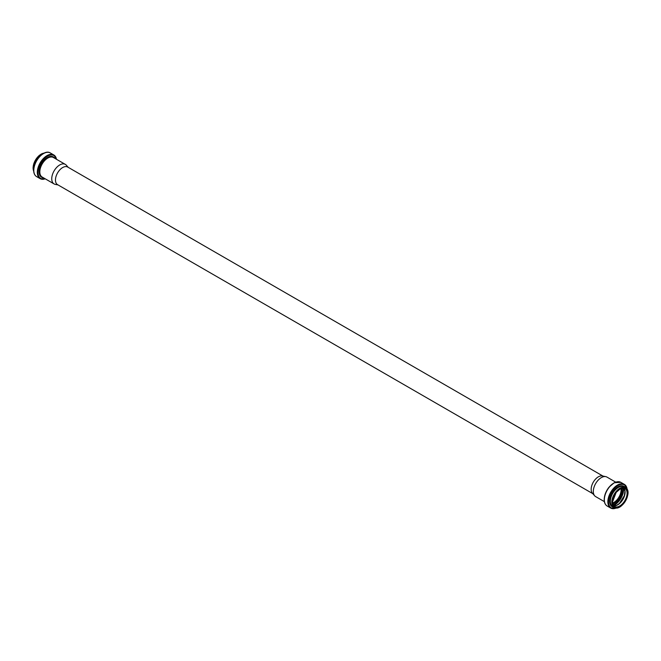 <?xml version="1.0" encoding="UTF-8"?>
<svg xmlns="http://www.w3.org/2000/svg" width="661" height="661" viewBox="0 0 661 661"><rect width="100%" height="100%" fill="white"/><g stroke="black" fill="none" stroke-linecap="round" stroke-linejoin="round"><path stroke-width="0.99" d="M58.061 184.94L55.251 184.369A11.27 6.511 -60 0 1 54.078 183.932A11.27 6.511 -60 0 1 51.748 178.767A11.27 6.511 -60 0 1 56.664 167.423A11.27 6.511 -60 0 1 65.356 164.399A11.27 6.511 -60 0 1 66.323 165.2L68.215 167.34M592.785 493.66L57.573 184.659A10.163 5.866 -60 0 1 55.466 180.007A10.163 5.866 -60 0 1 59.903 169.786A10.163 5.866 -60 0 1 67.736 167.059L602.939 476.06M604.385 501.641L595.644 496.601A11.27 6.511 -60 0 1 594.677 495.8L592.396 493.222A10.163 5.866 -60 0 1 591.165 489.289A10.163 5.866 -60 0 1 594.983 479.754A10.163 5.866 -60 0 1 602.369 475.945L605.749 476.631A11.27 6.511 -60 0 1 606.922 477.068L615.655 482.117M621.001 488.512A10.312 5.957 -60 0 1 612.59 503.071M621.059 488.487A10.386 5.999 -60 0 1 612.598 503.128M594.677 495.8A11.27 6.511 -60 0 1 593.314 491.437A11.27 6.511 -60 0 1 597.544 480.861A11.27 6.511 -60 0 1 605.749 476.631M33.124 167.977A11.097 6.403 -60 0 1 33.124 167.869A11.097 6.403 -60 0 1 41.056 154.228M33.694 171.174A11.344 6.552 -60 0 1 33.124 168.076A11.344 6.552 -60 0 1 44.113 153.121M33.761 169.976A13.228 7.635 -60 0 1 44.328 153.162M33.802 170.364A13.674 7.891 -60 0 1 39.767 156.607A13.674 7.891 -60 0 1 50.302 152.939C44.386 148.965 33.265 160.912 33.653 170.158C33.67 173.24 34.669 175.396 36.628 176.627A13.674 7.891 -60 0 1 33.802 170.364M45.221 178.809A13.674 7.891 -60 0 1 40.147 178.652A13.674 7.891 -60 0 1 37.313 172.397A13.674 7.891 -60 0 1 43.287 158.632A13.674 7.891 -60 0 1 53.822 154.971A13.674 7.891 -60 0 1 56.491 159.284M45.146 178.767A13.212 7.626 -60 0 1 37.999 172.414A13.212 7.626 -60 0 1 46.237 156.946A13.212 7.626 -60 0 1 56.425 159.243M43.428 177.776A11.733 6.775 -60 0 1 39.131 171.86A11.733 6.775 -60 0 1 45.361 158.987A11.733 6.775 -60 0 1 54.698 158.252M54.078 183.932L42.147 177.041A11.27 6.511 -60 0 1 39.817 171.877A11.27 6.511 -60 0 1 44.733 160.532A11.27 6.511 -60 0 1 53.425 157.516L65.356 164.399M621.084 488.479A10.386 5.999 -60 0 1 612.607 503.161M621.728 488.256A10.849 6.263 -60 0 1 612.739 503.831M622.869 488.058A12.253 7.073 -60 0 1 613.135 504.921M623.554 488.066A12.716 7.337 -60 0 1 613.482 505.508M625.042 490.999A10.832 6.255 -60 0 1 616.771 505.326M613.664 505.739L616.895 505.136L619.431 503.409L624.348 495.676L624.934 491.181L623.844 488.107A10.386 5.999 -60 0 1 622.959 499.352A10.386 5.999 -60 0 1 613.681 505.756M619.886 488.933A10.386 5.999 -60 0 1 624.934 488.496A10.386 5.999 -60 0 1 624.934 500.493A10.386 5.999 -60 0 1 614.548 506.491A10.386 5.999 -60 0 1 612.4 501.897M612.4 502.063A10.791 6.23 -60 0 1 623.844 487.826A10.791 6.23 -60 0 1 623.844 503.087A10.791 6.23 -60 0 1 612.4 502.063M612.185 502.186A11.097 6.403 -60 0 1 623.951 487.545A11.097 6.403 -60 0 1 623.951 503.236A11.097 6.403 -60 0 1 612.185 502.186M619.944 506.772A11.344 6.552 -60 0 1 614.176 507.384A11.344 6.552 -60 0 1 611.83 502.186A11.344 6.552 -60 0 1 616.779 490.768A11.344 6.552 -60 0 1 625.529 487.727A11.344 6.552 -60 0 1 627.876 493.023M610.343 501.335A11.344 6.552 -60 0 1 615.3 489.908A11.344 6.552 -60 0 1 624.042 486.868L625.529 487.727C633.296 491.511 621.34 512.217 614.176 507.384L612.689 506.524A11.344 6.552 -60 0 1 610.343 501.335M613.937 507.243A11.791 6.808 -60 0 1 609.673 501.311A11.791 6.808 -60 0 1 615.912 488.388A11.791 6.808 -60 0 1 625.289 487.595M616.424 507.937A13.228 7.635 -60 0 1 608.533 501.823A13.228 7.635 -60 0 1 617.151 486.075A13.228 7.635 -60 0 1 627.124 489.396M616.449 507.937A13.674 7.891 -60 0 1 610.698 508.061A13.674 7.891 -60 0 1 607.864 501.798A13.674 7.891 -60 0 1 613.829 488.041A13.674 7.891 -60 0 1 624.372 484.373A13.674 7.891 -60 0 1 627.14 489.421M604.344 499.766A13.674 7.891 -60 0 1 610.318 486.009A13.674 7.891 -60 0 1 620.853 482.348L614.193 482.761L608.872 487.364C605.873 491.297 604.319 495.362 604.204 499.559C604.22 502.641 605.212 504.797 607.178 506.029A13.674 7.891 -60 0 1 604.344 499.766M604.319 499.377A13.212 7.626 -60 0 1 614.598 482.704M33.703 171.265L33.05 167.977L33.818 163.573L38.768 155.839L41.346 153.988L44.196 153.079M56.615 159.359L53.822 154.971L50.302 152.939M45.345 178.883L40.147 178.652L36.628 176.627M624.934 488.496L620.505 488.735L616.209 492.354L612.516 501.897L614.548 506.491M620.853 482.348L624.372 484.373L627.297 489.735M616.804 507.921L610.698 508.061L607.178 506.029"/></g></svg>
